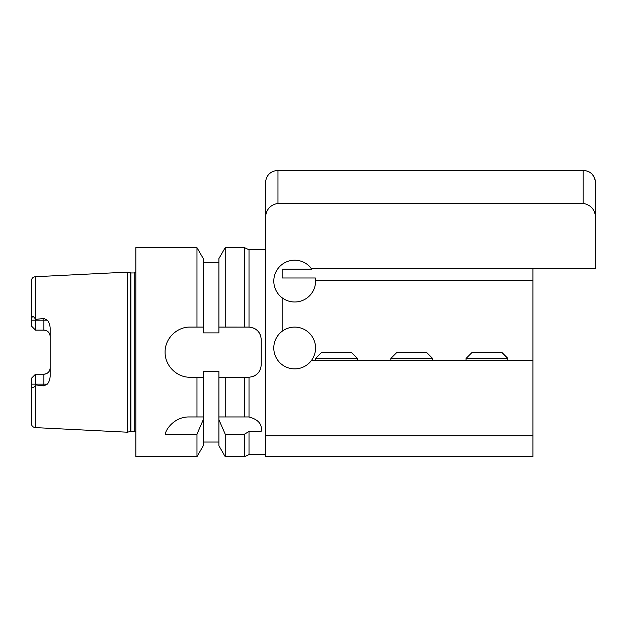 <?xml version="1.0" encoding="UTF-8"?>
<svg xmlns="http://www.w3.org/2000/svg" width="627" height="627" viewBox="0 0 627 627"><rect width="100%" height="100%" fill="white"/><g stroke="black" fill="none" stroke-linecap="round" stroke-linejoin="round"><path stroke-width="0.94" d="M466.073 360.525L466.073 358.432L507.87 358.432L507.87 360.525M466.073 358.432L472.343 352.162L501.6 352.162L507.87 358.432M390.833 360.525L390.833 358.432L432.63 358.432L432.63 360.525M390.833 358.432L397.103 352.162L426.36 352.162L432.63 358.432M315.593 360.525L315.593 358.432L357.39 358.432L357.39 360.525M315.593 358.432L321.863 352.162L351.12 352.162L357.39 358.432M446.408 203.36L277.973 203.36L277.973 170.332L583.11 170.332C590.728 171.077 594.905 175.254 595.65 182.872C594.372 174.706 590.195 170.599 583.11 170.544M265.433 435.765L265.433 456.668L532.95 456.668L532.95 435.765L265.433 435.765L265.433 218.98C265.566 210.202 269.743 204.998 277.973 203.36L583.11 203.36C591.332 204.998 595.517 210.202 595.65 218.98L595.65 268.568L311.407 268.568A20.903 20.903 0 0 0 279.908 266.326A20.903 20.903 0 0 0 304.408 299.604A20.903 20.903 0 0 0 315.577 280.269L532.95 280.269L532.95 268.568M595.65 182.872L595.65 218.98M532.95 435.765L532.95 280.269M532.95 360.525L311.407 360.525A20.903 20.903 0 0 1 279.908 362.767A20.903 20.903 0 0 1 282.15 331.268A20.903 20.903 0 0 1 311.407 360.525M308.97 265.848L311.854 269.179L282.15 269.179L282.15 277.988L315.357 277.988L315.577 280.269M282.15 331.268L282.15 297.825M261.091 431.478L249.013 431.478L244.53 434.158L225.211 434.158L218.925 419.745L218.925 416.955L249.013 416.955C258.457 419.549 262.486 424.393 261.091 431.478M203.25 416.955L203.25 419.745L196.972 434.158L165.113 434.158C166.821 427.371 175.748 416.822 188.923 416.955L203.25 416.955L203.25 377.242L190.193 377.242C176.759 377.556 164.799 365.604 165.113 352.162C164.799 338.729 176.759 326.777 190.193 327.082L203.25 327.082L203.25 332.898L218.925 332.898L218.925 327.082L249.013 327.09C256.498 327.999 260.581 332.177 261.247 339.622L261.247 364.702C260.581 372.156 256.498 376.333 249.013 377.242L249.013 416.955M203.25 419.745L203.25 445.789L196.972 456.668L196.972 434.158M249.013 377.242L218.925 377.242L218.925 371.435L203.25 371.435L203.25 377.242M249.013 431.478L249.013 454.575L265.433 454.575M249.013 327.09L249.013 249.758L265.433 249.758M244.53 434.158L244.53 456.668L249.013 454.575M248.707 377.242L244.53 377.242L244.53 416.955M225.211 377.242L225.211 416.955M225.211 434.158L225.211 456.668L244.53 456.668M218.925 377.242L218.925 416.955M218.925 419.745L218.925 445.789L225.211 456.668M203.25 371.435L218.925 371.435M196.972 456.668L135.847 456.668L135.847 247.665L196.972 247.665L196.972 327.082M196.972 247.665L203.25 258.543L203.25 327.082M249.013 249.758L244.53 247.665L244.53 327.082L248.707 327.082M218.925 327.082L218.925 258.543L225.211 247.665L225.211 327.082M260.283 334.802A12.54 12.54 0 0 0 253.504 328.039M253.504 376.294A12.54 12.54 0 0 0 260.283 369.522M277.973 170.332C270.355 171.077 266.177 175.254 265.433 182.872L265.433 218.98M35.324 385.331L35.324 427.606C32.894 427.261 31.569 425.874 31.35 423.429L31.35 378.371L35.527 374.194L34.697 375.032L35.527 374.194L35.324 385.331C33.192 388.873 31.867 388.481 31.35 384.139L43.89 384.139L43.89 385.871L35.527 384.923M35.527 330.139L34.697 329.3L35.527 330.139L43.89 330.139C47.762 330.57 49.854 332.655 50.16 336.409A6.27 6.27 0 0 0 43.89 330.139L35.527 330.139L31.35 325.954L35.527 330.139L35.527 320.185L43.89 320.185L43.89 330.139M50.16 367.924C49.854 371.67 47.762 373.763 43.89 374.194A6.27 6.27 0 0 0 50.16 367.924A6.27 6.27 0 0 1 43.89 374.194L43.89 384.139L47.323 384.139C48.937 382.282 49.886 379.688 50.16 376.349L50.16 327.984C49.925 324.755 48.977 322.16 47.323 320.185L43.89 318.453L43.89 320.185L47.323 320.185M31.35 378.371L35.527 374.194L43.89 374.194M35.324 276.726C32.894 277.063 31.569 278.459 31.35 280.904L31.35 320.185C31.867 315.851 33.192 315.452 35.324 319.002L35.324 276.726L127.493 272.118L127.493 432.215L35.324 427.606M35.324 319.002L35.527 319.409L43.89 318.453M43.89 385.871L47.323 384.139M31.35 325.954L31.35 320.381M35.527 319.409L35.527 320.185L31.35 320.185M135.847 272.314L134.178 272.957L134.178 431.376L135.847 432.011M196.972 377.242L196.972 416.955M134.178 272.957L130.941 272.957L127.493 272.118M583.11 170.332L583.11 203.36M130.291 272.87L130.291 431.462L127.493 432.215M130.941 272.957L130.941 431.376L130.291 431.462M203.25 262.298L218.925 262.298M203.25 442.035L218.925 442.035M225.211 247.665L244.53 247.665M130.941 431.376L134.178 431.376"/></g></svg>
